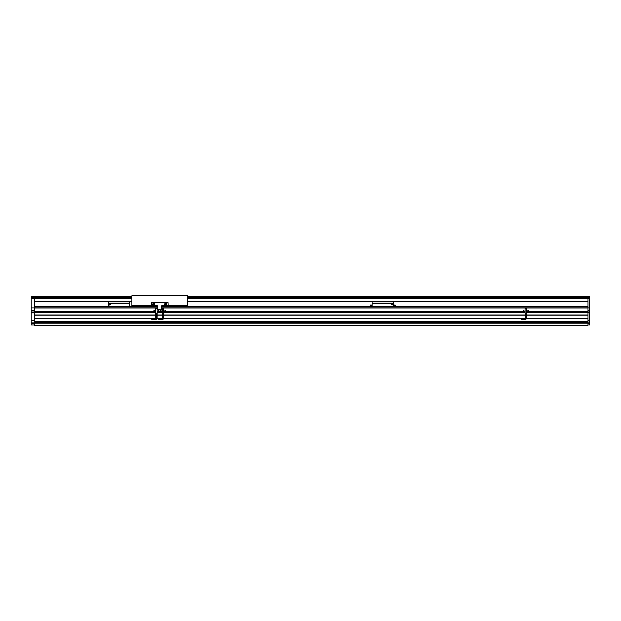 <?xml version="1.0" encoding="UTF-8"?>
<svg xmlns="http://www.w3.org/2000/svg" width="621" height="621" viewBox="0 0 621 621"><rect width="100%" height="100%" fill="white"/><g stroke="black" fill="none" stroke-linecap="round" stroke-linejoin="round"><path stroke-width="0.93" d="M588.064 321.321L588.064 325.257L34.194 325.257L34.194 321.321L588.064 321.251L34.194 321.321M161.538 306.223L588.064 306.223L588.064 321.251M588.064 322.415L34.194 322.415M156.197 318.72L34.194 318.72L34.194 321.251M588.064 318.72L526.282 318.72M525.645 318.72L163.486 318.72M162.849 318.72L156.841 318.72M156.251 318.604L34.194 318.72M526.678 315.22L588.064 315.22L588.064 318.604L526.313 318.604M525.7 318.604L163.517 318.604M162.904 318.604L156.865 318.604M155.925 315.095L34.194 315.095L34.194 318.604L34.194 315.22L155.925 315.22M525.374 315.22L163.882 315.22M162.578 315.22L157.229 315.22M588.064 315.095L526.678 315.095M525.374 315.095L163.882 315.095M162.578 315.095L157.229 315.095M153.154 312.371L34.194 312.371L34.194 315.095M588.064 312.371L529.084 312.371M522.603 312.371L166.288 312.371M153.154 311.525L34.194 311.525L34.194 312.371M588.064 311.525L529.084 311.525M522.603 311.525L166.288 311.525M157.905 306.223L34.194 306.223L34.194 311.525M588.064 306.145L161.538 306.145M157.905 306.145L34.194 306.145M36.127 297.017C34.9 296.947 34.9 296.877 36.127 296.807C34.9 296.877 34.9 296.947 36.127 297.017C37.353 296.947 37.353 296.877 36.127 296.807C34.9 296.877 34.9 296.947 36.127 297.017C37.353 296.947 37.353 296.877 36.127 296.807C37.353 296.877 37.353 296.947 36.127 297.017M585.89 297.017C584.664 296.947 584.664 296.877 585.89 296.807C584.664 296.877 584.664 296.947 585.89 297.017C587.117 296.947 587.117 296.877 585.89 296.807C584.664 296.877 584.664 296.947 585.89 297.017C587.117 296.947 587.117 296.877 585.89 296.807C587.117 296.877 587.117 296.947 585.89 297.017M34.194 296.551L131.908 296.551L34.194 296.551L34.194 298.445L131.908 298.445M588.064 296.551L187.534 296.551L588.064 296.551L588.064 298.445L187.534 298.445M588.064 301.55L187.534 301.55M131.908 301.55L34.194 301.55M131.908 297.614L34.194 297.614L34.194 296.714L31.05 296.714L31.05 325.008L34.194 325.008M31.05 297.614L34.194 297.614L34.194 307.791L157.905 307.791M34.194 307.837L31.05 307.837M34.194 322.959L31.05 322.959M34.194 320.778L31.05 320.778M34.194 312.798L31.05 312.798M34.194 311.105L31.05 311.105M187.534 306.145L187.534 295.743L131.908 295.743L131.908 306.145M187.534 295.868L131.908 295.868M187.534 305.78L161.538 305.78L161.413 309.778L157.905 309.654L157.905 305.78L131.908 305.78M187.534 305.54L168.19 305.54L168.066 302.52L151.377 302.52L151.26 305.54L131.908 305.54M154.707 304.212A1.025 1.025 0 0 0 153.674 303.18A1.025 1.025 0 0 0 152.65 304.212A1.025 1.025 0 0 0 153.674 305.237A1.025 1.025 0 0 0 154.707 304.212A1.025 1.025 0 0 0 153.674 303.18A1.025 1.025 0 0 0 152.65 304.212M166.793 304.212A1.025 1.025 0 0 0 165.768 303.18A1.025 1.025 0 0 0 164.744 304.212A1.025 1.025 0 0 0 165.768 305.237A1.025 1.025 0 0 0 166.793 304.212A1.025 1.025 0 0 0 165.768 303.18A1.025 1.025 0 0 0 164.744 304.212M153.674 303.653L153.193 303.933L153.674 304.771L154.155 304.492L153.674 303.653M165.768 303.653L165.287 303.933L165.768 304.771L166.249 304.492L165.768 303.653M151.26 305.54L157.905 305.78M168.19 305.54L161.538 305.78M521.19 319.078L525.055 319.078L525.055 319.675A1.265 1.265 0 0 0 526.329 318.41L526.329 317.44M525.055 319.078A0.668 0.668 0 0 0 525.723 318.41L525.723 317.44M522.929 311.952A0.668 0.668 0 0 1 523.596 311.284A0.668 0.668 0 0 1 524.256 311.952A0.668 0.668 0 0 1 523.596 312.619A0.668 0.668 0 0 1 522.929 311.952A0.668 0.668 0 0 0 523.596 312.619A0.668 0.668 0 0 0 524.256 311.952M522.517 311.952A1.079 1.079 0 0 1 523.596 310.873A1.079 1.079 0 0 1 524.667 311.952A1.079 1.079 0 0 1 523.596 313.031A1.079 1.079 0 0 1 522.517 311.952M527.019 311.952A1.079 1.079 0 0 1 528.091 310.873A1.079 1.079 0 0 1 529.17 311.952A1.079 1.079 0 0 1 528.091 313.031A1.079 1.079 0 0 1 527.019 311.952M527.431 311.952A0.668 0.668 0 0 1 528.091 311.284A0.668 0.668 0 0 1 528.758 311.952A0.668 0.668 0 0 1 528.091 312.619A0.668 0.668 0 0 1 527.431 311.952A0.668 0.668 0 0 1 528.091 311.284A0.668 0.668 0 0 1 528.758 311.952M528.091 311.602L528.091 312.301L528.091 311.602M523.596 311.602L523.596 312.301L523.596 311.602M525.382 313.473L525.382 314.397L525.219 313.473M525.374 317.44L525.374 314.397L525.374 317.44L526.096 317.44L526.111 313.473L525.071 313.473L525.071 308.109L526.616 308.109L526.655 313.473M526.096 317.44L526.655 317.44M525.49 317.44L525.49 313.473M525.614 317.44L525.614 313.473M526.22 317.44L526.22 313.473M526.616 313.473L526.111 313.473M526.616 311.199L527.322 311.199M527.322 312.705L526.616 312.705M524.365 311.199L525.071 311.199M525.071 312.705L524.365 312.705M151.741 319.078L155.607 319.078L155.607 319.675A1.265 1.265 0 0 0 156.88 318.41L156.88 317.44M155.607 319.078A0.668 0.668 0 0 0 156.275 318.41L156.275 317.44M153.48 311.952A0.668 0.668 0 0 1 154.148 311.284A0.668 0.668 0 0 1 154.815 311.952A0.668 0.668 0 0 1 154.148 312.619A0.668 0.668 0 0 1 153.48 311.952A0.668 0.668 0 0 0 154.148 312.619A0.668 0.668 0 0 0 154.815 311.952M153.069 311.952A1.079 1.079 0 0 1 154.148 310.873A1.079 1.079 0 0 1 155.227 311.952A1.079 1.079 0 0 1 154.148 313.031A1.079 1.079 0 0 1 153.069 311.952M157.571 311.952A1.079 1.079 0 0 1 158.642 310.873A1.079 1.079 0 0 1 159.721 311.952A1.079 1.079 0 0 1 158.642 313.031A1.079 1.079 0 0 1 157.571 311.952M157.982 311.952A0.668 0.668 0 0 1 158.642 311.284A0.668 0.668 0 0 1 159.31 311.952A0.668 0.668 0 0 1 158.642 312.619A0.668 0.668 0 0 1 157.982 311.952A0.668 0.668 0 0 1 158.642 311.284A0.668 0.668 0 0 1 159.31 311.952M158.642 311.602L158.642 312.301L158.642 311.602M154.148 311.602L154.148 312.301L154.148 311.602M155.925 314.397L155.925 317.44L155.77 313.473M155.949 317.44L156.647 317.44L156.663 313.473L155.623 313.473L155.623 308.109L157.167 308.109L157.229 313.473M156.647 317.44L157.229 317.44M156.042 317.44L156.042 313.473M156.166 317.44L156.166 313.473M156.771 317.44L156.771 313.473M157.167 313.473L156.663 313.473M157.167 311.199L157.874 311.199M157.874 312.705L157.167 312.705M154.916 311.199L155.623 311.199M155.623 312.705L154.916 312.705M158.394 319.078L162.26 319.078L162.26 319.675A1.265 1.265 0 0 0 163.533 318.41L163.533 317.44M162.26 319.078A0.668 0.668 0 0 0 162.927 318.41L162.927 317.44M160.133 311.952A0.668 0.668 0 0 1 160.8 311.284A0.668 0.668 0 0 1 161.46 311.952A0.668 0.668 0 0 1 160.8 312.619A0.668 0.668 0 0 1 160.133 311.952A0.668 0.668 0 0 0 160.8 312.619A0.668 0.668 0 0 0 161.46 311.952M159.721 311.952A1.079 1.079 0 0 1 160.8 310.873A1.079 1.079 0 0 1 161.871 311.952A1.079 1.079 0 0 1 160.8 313.031A1.079 1.079 0 0 1 159.721 311.952M164.223 311.952A1.079 1.079 0 0 1 165.295 310.873A1.079 1.079 0 0 1 166.374 311.952A1.079 1.079 0 0 1 165.295 313.031A1.079 1.079 0 0 1 164.223 311.952M164.635 311.952A0.668 0.668 0 0 1 165.295 311.284A0.668 0.668 0 0 1 165.962 311.952A0.668 0.668 0 0 1 165.295 312.619A0.668 0.668 0 0 1 164.635 311.952A0.668 0.668 0 0 1 165.295 311.284A0.668 0.668 0 0 1 165.962 311.952M165.295 311.602L165.295 312.301L165.295 311.602M160.8 311.602L160.8 312.301L160.8 311.602M162.818 317.44L162.275 308.109L163.82 308.109L163.882 317.44L162.601 317.44L162.415 313.473M162.818 313.473L163.82 313.473M162.694 317.44L162.694 313.473M162.578 317.44L162.578 314.397M163.424 317.44L163.424 313.473M163.3 317.44L163.3 313.473M163.82 311.199L164.526 311.199M164.526 312.705L163.82 312.705M161.569 311.199L162.275 311.199M162.275 312.705L161.569 312.705M588.064 307.837L589.515 307.837L589.515 296.714L588.064 296.714L588.064 307.791L161.538 307.791M588.064 322.959L589.515 322.959L589.515 325.008L588.064 325.008M589.515 322.959L589.515 320.778L588.064 320.778M588.064 312.798L589.515 312.798L589.515 320.778M589.515 312.798L589.515 311.105L588.064 311.105M589.515 307.837L589.515 311.105M109.172 304.453A0.481 0.481 0 0 1 109.653 303.972A0.481 0.481 0 0 1 110.142 304.453A0.481 0.481 0 0 1 109.653 304.934A0.481 0.481 0 0 1 109.172 304.453M109.296 304.453L110.018 304.453L109.296 304.453M108.45 301.55L108.45 306.145M129.727 301.55L129.727 306.145M129.727 303.242L108.45 303.242M129.727 303.001L108.45 303.001M129.727 303.483L108.45 303.483M372.08 301.55L372.08 306.145M370.147 306.145L370.147 304.934L372.08 304.934M370.147 305.423L372.08 305.423M393.365 301.55L393.365 306.145M395.298 306.145L395.298 304.934L393.365 304.934M395.298 305.423L393.365 305.423M393.365 303.242L372.08 303.242M393.365 303.001L372.08 303.001M393.365 303.483L372.08 303.483M391.672 304.453A0.481 0.481 0 0 1 392.154 303.972A0.481 0.481 0 0 1 392.635 304.453A0.481 0.481 0 0 1 392.154 304.934A0.481 0.481 0 0 1 391.672 304.453M391.789 304.453L392.519 304.453L391.789 304.453M589.95 313.124L589.515 313.124L589.95 313.124L589.95 303.692L589.515 303.692M589.515 303.203L589.95 303.692M588.064 322.485L34.194 322.485M588.064 312.495L529.022 312.495M522.665 312.495L166.226 312.495M153.216 312.495L34.194 312.495M588.064 311.408L529.022 311.408M522.665 311.408L166.226 311.408M153.216 311.408L34.194 311.408M588.064 307.892L161.538 307.892M157.905 307.892L34.194 307.892M588.064 323.921L34.194 323.921M588.064 301.433L187.534 301.433M131.908 301.433L34.194 301.433M589.515 297.614L187.534 297.614M34.194 298.181L31.05 298.181M34.194 323.564L31.05 323.564M34.194 323.199L31.05 323.199M34.194 320.537L31.05 320.537M34.194 313.038L31.05 313.038M34.194 310.865L31.05 310.865M154.652 304.212A0.978 0.978 0 0 0 153.674 303.234A0.978 0.978 0 0 0 152.696 304.212A0.978 0.978 0 0 0 153.674 305.19A0.978 0.978 0 0 0 154.652 304.212M166.746 304.212A0.978 0.978 0 0 0 165.768 303.234A0.978 0.978 0 0 0 164.79 304.212A0.978 0.978 0 0 0 165.768 305.19A0.978 0.978 0 0 0 166.746 304.212M525.723 318.41L526.329 318.41M522.998 311.952A0.59 0.59 0 0 1 523.596 311.362A0.59 0.59 0 0 1 524.186 311.952A0.59 0.59 0 0 1 523.596 312.542A0.59 0.59 0 0 1 522.998 311.952M527.501 311.952A0.59 0.59 0 0 1 528.091 311.362A0.59 0.59 0 0 1 528.688 311.952A0.59 0.59 0 0 1 528.091 312.542A0.59 0.59 0 0 1 527.501 311.952M525.397 317.44L525.397 313.473M156.275 318.41L156.88 318.41M153.558 311.952A0.59 0.59 0 0 1 154.148 311.362A0.59 0.59 0 0 1 154.738 311.952A0.59 0.59 0 0 1 154.148 312.542A0.59 0.59 0 0 1 153.558 311.952M158.052 311.952A0.59 0.59 0 0 1 158.642 311.362A0.59 0.59 0 0 1 159.24 311.952A0.59 0.59 0 0 1 158.642 312.542A0.59 0.59 0 0 1 158.052 311.952M157.206 317.44L157.206 313.473M162.927 318.41L163.533 318.41M160.202 311.952A0.59 0.59 0 0 1 160.8 311.362A0.59 0.59 0 0 1 161.39 311.952A0.59 0.59 0 0 1 160.8 312.542A0.59 0.59 0 0 1 160.202 311.952M164.705 311.952A0.59 0.59 0 0 1 165.295 311.362A0.59 0.59 0 0 1 165.892 311.952A0.59 0.59 0 0 1 165.295 312.542A0.59 0.59 0 0 1 164.705 311.952M589.515 298.181L588.064 298.181M589.515 323.564L588.064 323.564M589.515 323.199L588.064 323.199M589.515 320.537L588.064 320.537M589.515 313.038L588.064 313.038M589.515 310.865L588.064 310.865M129.727 301.79L108.45 301.79M393.365 301.79L372.08 301.79M589.515 312.635L589.95 312.635M521.19 319.675L525.055 319.675M151.741 319.675L155.607 319.675M158.394 319.675L162.26 319.675"/></g></svg>
